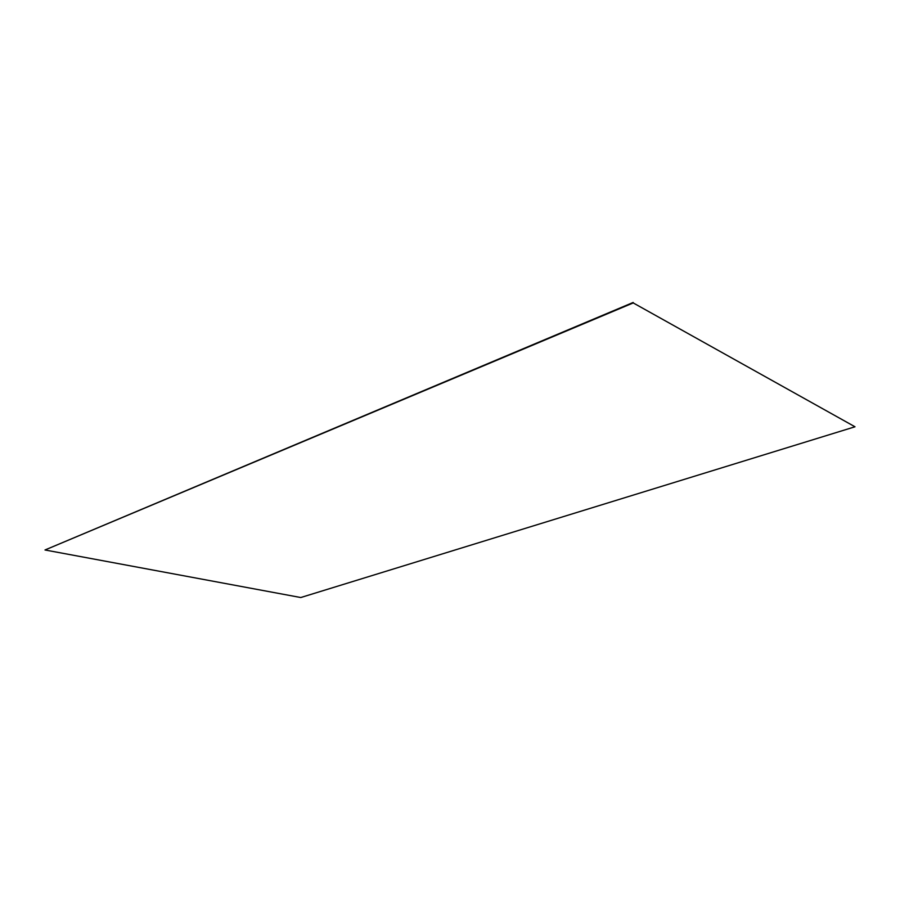 <?xml version="1.0" encoding="UTF-8"?>
<svg xmlns="http://www.w3.org/2000/svg" width="900" height="900" viewBox="0 0 900 900"><rect width="100%" height="100%" fill="white"/><g stroke="black" fill="none" stroke-linecap="round" stroke-linejoin="round"><path stroke-width="1.35" d="M633.229 302.929L855 426.78L633.229 302.929L45 549.979L633.161 302.468M45 549.979L300.769 597.533L855 426.78"/></g></svg>
